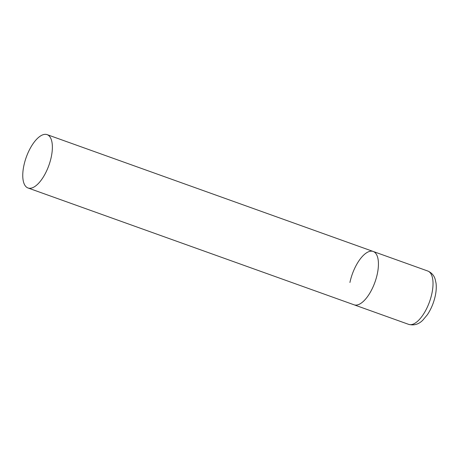 <?xml version="1.0" encoding="UTF-8"?>
<svg xmlns="http://www.w3.org/2000/svg" width="459" height="459" viewBox="0 0 459 459"><rect width="100%" height="100%" fill="white"/><g stroke="black" fill="none" stroke-linecap="round" stroke-linejoin="round"><path stroke-width="0.69" d="M377.338 273.782A28.332 12.02 109.7 0 1 354.073 304.805A28.332 12.02 -70.3 0 0 358.02 304.759A28.332 12.02 -70.3 0 0 376.294 277.982A28.332 12.02 -70.3 0 0 373.184 251.463A28.332 12.02 109.7 0 1 377.338 273.782M349.924 282.48A28.332 12.02 109.7 0 1 373.184 251.463L427.771 271.017A28.332 12.02 109.7 0 1 431.925 293.341A28.332 12.02 109.7 0 1 408.659 324.364C414.007 325.724 418.728 324.324 422.831 320.158L427.392 314.708C431.127 309.096 433.761 302.791 435.287 295.785C436.245 291.27 436.503 287.099 436.05 283.266L435.195 279.324C434.684 277.712 433.319 273.426 427.771 271.017M43.175 134.688A28.332 12.02 -70.3 0 0 24.901 161.459A28.332 12.02 -70.3 0 0 28.01 187.983A28.332 12.02 -70.3 0 0 31.952 187.938A28.332 12.02 -70.3 0 0 50.232 161.161A28.332 12.02 -70.3 0 0 47.122 134.636A28.332 12.02 -70.3 0 0 43.175 134.688M28.01 187.983L408.659 324.364M373.184 251.463L47.122 134.636"/></g></svg>
